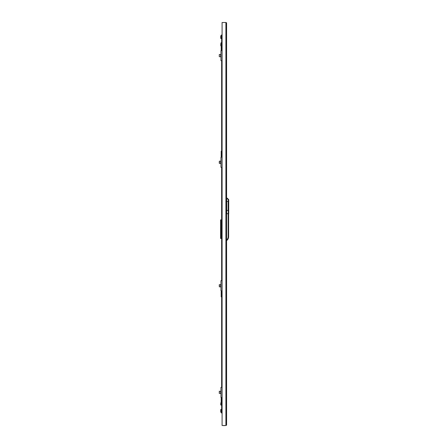 <?xml version="1.0" encoding="UTF-8"?>
<svg xmlns="http://www.w3.org/2000/svg" width="448" height="448" viewBox="0 0 448 448"><rect width="100%" height="100%" fill="white"/><g stroke="black" fill="none" stroke-linecap="round" stroke-linejoin="round"><path stroke-width="0.67" d="M226.582 23.184A0.672 0.672 0 0 0 225.91 22.512L225.91 23.184L226.582 23.184L226.582 424.816L225.91 424.816L225.91 425.488A0.672 0.672 0 0 0 226.582 424.816M225.91 22.512L222.09 22.512L222.09 425.488L225.91 425.488M221.642 397.426L221.642 407.529L222.09 407.529L221.642 407.529L221.642 413.14L222.09 413.14M222.09 34.86L221.642 34.86L221.642 40.471L222.09 40.471L221.642 40.471L221.642 50.574M221.642 60.676L221.642 157.209M221.642 167.311L221.642 280.689M221.642 290.791L221.642 387.324M220.97 393.697L220.97 393.137M220.97 387.324L220.97 397.426L222.046 397.426L222.046 387.324L220.97 387.324M220.746 393.137L220.97 391.614M220.746 391.614L220.97 391.048M219.285 393.361L219.419 391.25L220.634 391.25L220.634 393.495L219.285 393.361L219.285 391.384M220.97 56.952L220.97 56.386M220.97 50.574L220.97 60.676L222.046 60.676L222.046 50.574L220.97 50.574M220.746 56.386L220.97 54.863M220.746 54.863L220.97 54.303M219.285 56.274L219.285 55.177M220.634 56.75L219.419 56.75L220.634 56.75L220.634 54.505L219.285 54.639L219.285 56.616M220.97 287.062L220.97 286.502M220.97 280.689L220.97 290.791L222.046 290.791L222.046 280.689L220.97 280.689M220.746 286.502L220.97 284.973M220.746 284.973L220.746 284.413M219.285 286.384L219.285 285.09M220.634 286.86L219.419 286.86L220.634 286.86L220.634 284.614L219.285 284.749M220.746 163.587L220.97 163.027M220.97 157.209L220.97 167.311L222.046 167.311L222.046 157.209L220.97 157.209M220.746 163.027L220.97 161.498M220.746 161.498L220.97 160.938M220.634 163.386L219.419 163.386L219.419 161.14L220.634 161.14L220.634 163.386L219.285 163.251L219.285 161.616M226.582 213.674L228.155 213.674L228.155 236.746A4.267 4.267 0 0 1 226.582 240.05M228.603 213.718L228.603 236.746A4.715 4.715 0 0 1 226.582 240.615A4.715 4.715 0 0 0 228.603 236.746L228.155 236.746M228.155 201.477L228.155 210.459L228.155 201.477L226.694 201.477L226.694 198.173L227.254 198.173L226.694 198.173M228.155 210.459L226.694 210.459L226.694 201.477M226.694 198.218L227.254 198.218L228.715 199.674L228.715 213.718L226.694 213.718L226.694 210.459M228.715 199.634L227.254 198.173L228.715 199.634M221.642 222.678A0.896 0.896 0 0 1 220.948 223.552M220.948 226.134L220.612 226.134L220.612 219.845L220.948 219.845L220.948 227.086L220.612 227.254L221.642 227.254M221.642 238.482L220.612 238.482L220.612 227.254M220.612 226.134L220.612 227.086M220.948 219.845L221.642 219.845M220.948 226.806L220.612 226.806M221.642 399.969L221.194 400.198L221.194 398.098L221.642 397.986M221.642 398.546L221.194 398.546L221.642 398.658L221.194 398.546L221.306 402.041M221.194 400.198L221.194 401.386M221.642 401.621L221.306 401.621M221.642 50.014L221.194 49.902L221.194 47.802L221.306 49.118L221.642 49.118M221.642 46.379L221.194 46.614L221.194 46.071L221.194 49.454L221.642 49.342L221.194 49.118M221.194 46.614L221.194 47.802M221.642 48.031L221.306 48.031M221.642 296.962L221.194 296.85L221.194 294.75L221.306 296.066L221.642 296.066M221.642 293.334L221.194 293.563L221.194 291.463L221.642 291.351M221.642 291.911L221.194 291.911L221.642 292.023L221.194 291.911L221.194 296.402L221.642 296.29L221.194 296.402L221.194 296.066M221.194 293.563L221.194 294.75M221.642 294.98L221.306 294.98M221.194 296.85L221.642 296.85M221.642 156.649L221.194 156.537L221.194 154.437L221.306 155.753L221.642 155.753M221.642 153.02L221.194 153.25L221.194 151.15L221.642 151.15M221.642 151.71L221.194 151.598L221.194 156.089L221.642 155.977L221.194 156.089L221.194 155.753M221.194 153.25L221.194 154.437M221.642 154.666L221.306 154.666M223.048 425.488A5.785 5.785 0 0 0 225.176 425.488M220.746 404.163L221.082 402.041L221.082 405.16L221.642 405.16M220.746 404.6L221.642 404.902M220.746 403.402L221.642 403.346M221.082 402.041L221.642 402.041M221.082 405.16L220.746 404.796M220.746 410.334L220.746 409.898M220.746 409.702L221.082 409.338L221.082 412.457L221.642 412.457M220.746 411.454L220.746 412.093L221.642 412.199M220.746 411.897L220.746 410.698L221.642 410.637M221.082 409.338L221.642 409.338M221.082 412.457L220.746 412.093M220.746 44.962L221.082 42.728L221.082 46.071L221.642 46.071M220.746 45.046L221.642 45.242M220.746 43.837L221.642 43.568M221.082 42.728L221.642 42.728M221.082 46.071L220.746 45.685M220.746 36.546L220.746 35.907L220.746 36.546M220.746 35.907L221.082 35.543L221.082 38.662L221.642 38.662M220.746 37.307L220.746 38.298L221.642 38.405M220.746 38.102L220.746 36.91L221.642 36.848M221.082 35.543L221.642 35.543M221.082 38.662L220.746 38.298M225.91 23.184L225.91 424.816M220.746 393.047L220.634 391.647M220.746 56.297L220.634 54.897M220.634 286.468L220.634 285.006M219.419 286.86L219.419 284.614M220.634 162.994L220.634 161.532M228.267 213.718L228.267 199.674L227.254 198.666L226.694 198.666M227.254 198.666L227.254 198.173M228.715 199.674L228.267 199.674M220.948 226.862L220.612 226.862M221.06 227.254L221.06 238.482M220.948 221.922L221.642 221.922M221.642 398.098L221.306 397.986M221.642 398.882L221.306 398.882L221.306 399.969M221.306 50.014L221.642 49.902M221.642 49.454L221.194 49.454M221.306 46.071L221.306 46.379M221.642 296.402L221.194 296.402M221.642 291.463L221.306 291.351M221.642 292.247L221.306 292.247L221.306 293.334M221.306 156.649L221.642 156.537M221.642 156.089L221.194 156.089M221.642 151.934L221.194 151.598L221.642 151.598M221.194 151.934L221.306 153.02M221.01 235.183L220.612 235.928M220.634 54.505L219.419 54.505M225.176 22.512L223.048 22.512L225.176 22.512"/></g></svg>
